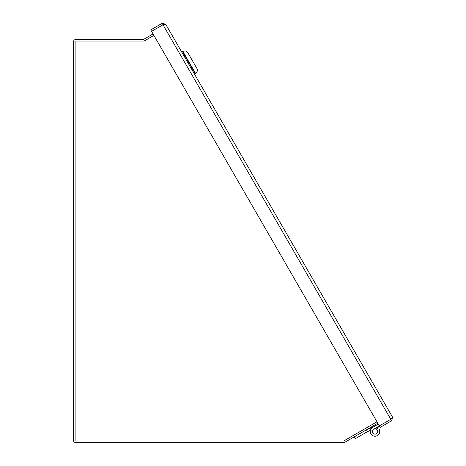 <?xml version="1.0" encoding="UTF-8"?>
<svg xmlns="http://www.w3.org/2000/svg" width="466" height="466" viewBox="0 0 466 466"><rect width="100%" height="100%" fill="white"/><g stroke="black" fill="none" stroke-linecap="round" stroke-linejoin="round"><path stroke-width="0.7" d="M373.971 429.023A2.639 2.639 0 0 1 377.244 430.147A2.639 2.639 0 0 1 376.202 433.799A2.639 2.639 0 0 1 372.584 432.629A2.639 2.639 0 0 1 373.883 429.058A2.639 2.639 0 0 1 377.244 430.147A2.639 2.639 0 0 0 373.971 429.023L373.895 429.052M370.237 431.796L370.552 433.24A4.747 4.747 0 0 0 377.198 435.658A4.747 4.747 0 0 0 378.875 428.79L379.056 429.104A4.736 4.736 0 0 1 377.326 435.57A4.736 4.736 0 0 1 370.86 433.834A4.736 4.736 0 0 1 372.59 427.369L378.299 424.077M354.247 436.84L355.302 438.669L367.639 431.568L370.33 430.485M378.153 427.957A4.747 4.747 0 0 0 377.07 427.217M372.969 427.153L366.573 429.728M370.01 431.889L370.552 433.24M366.416 429.821L367.476 431.662M377.815 423.239L344.7 442.356A2.586 2.586 0 0 1 343.407 442.7L76.01 442.7A2.586 2.586 0 0 1 73.424 440.114L73.424 41.969A2.586 2.586 0 0 1 76.01 39.383L143.365 39.383A0.897 0.897 0 0 0 143.813 39.266L153.046 33.931M143.365 41.072A2.586 2.586 0 0 0 144.658 40.723L153.891 35.393M153.902 35.416L144.111 41.072L75.108 41.072L75.108 441.017L343.675 441.017L376.977 421.788M163.385 24.64L163.001 24.762L162.156 23.3L165.686 24.244L163.001 24.762L390.788 419.295L373.883 429.058M377.244 430.147L376.522 428.895L378.334 427.852M391.632 420.757L380.192 427.363L379.353 425.901L390.788 419.301L391.632 420.757L392.576 417.227L165.686 24.244M391.079 419.027L390.788 419.301M390.788 419.295L392.576 417.227M379.347 425.901L151.566 31.368L163.001 24.762L151.566 31.362L150.722 29.9L162.156 23.3M187.88 52.798C186.586 50.986 184.92 50.538 182.893 51.458L182.526 51.668L195.172 73.57L195.534 73.36C197.351 72.061 197.794 70.401 196.873 68.368L187.88 52.798C186.586 50.986 184.92 50.538 182.893 51.458L195.534 73.36C197.351 72.061 197.794 70.401 196.873 68.368L187.88 52.798M181.845 52.227L182.596 51.79M194.345 73.884L195.103 73.447"/></g></svg>
